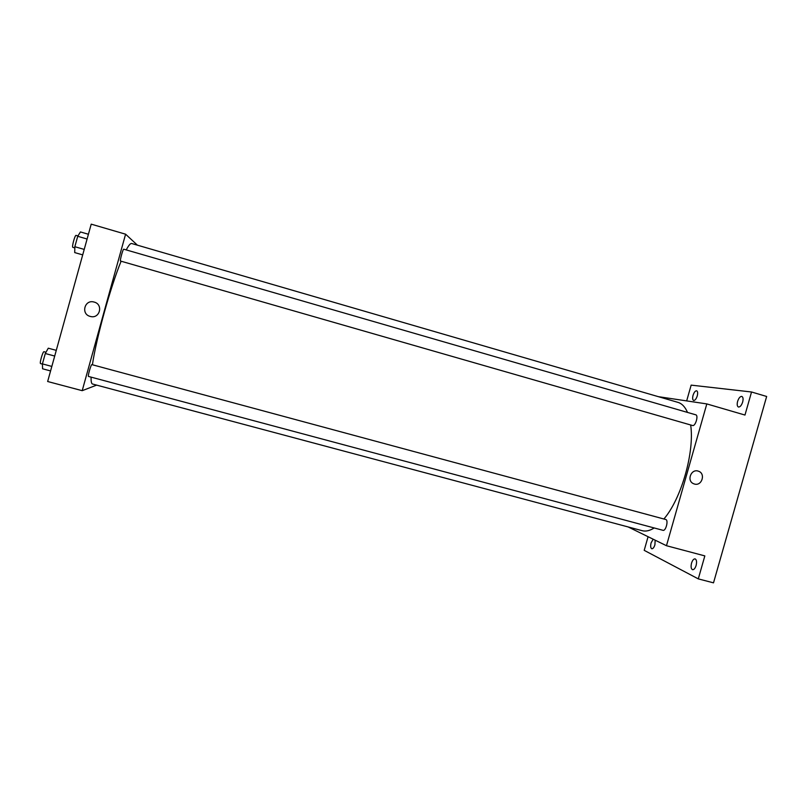 <?xml version="1.0" encoding="UTF-8"?>
<svg xmlns="http://www.w3.org/2000/svg" width="807" height="807" viewBox="0 0 807 807"><rect width="100%" height="100%" fill="white"/><g stroke="black" fill="none" stroke-linecap="round" stroke-linejoin="round"><path stroke-width="1.21" d="M686.666 400.897L691.155 385.131L751.539 391.99L766.65 396.469L713.509 582.846L698.287 578.881L644.198 550.344L648.071 536.705M751.539 391.99L744.972 415.05L706.811 403.914L666.471 545.714L704.834 555.902L698.287 578.881M694.393 484.018L693.445 483.665C686.343 480.679 691.236 468.363 698.408 471.187C705.964 473.427 701.898 486.439 694.393 484.018L693.445 483.665C686.343 480.679 691.236 468.363 698.398 471.187C705.964 473.427 701.898 486.439 694.393 484.018M696.118 565.435C695.16 568.38 693.959 569.792 692.537 569.692C691.054 568.864 690.721 566.675 691.538 563.135C692.497 560.199 693.687 558.787 695.12 558.878C696.602 559.695 696.935 561.884 696.118 565.435M655.173 540.186L654.911 544.796C654.033 547.499 652.994 548.821 651.794 548.76C650.583 548.044 650.351 546.087 651.098 542.889L653.186 539.207M697.248 395.914C696.219 398.991 695.009 400.514 693.627 400.474C692.547 399.879 692.356 398.164 693.042 395.349C694.07 392.273 695.271 390.759 696.653 390.79C697.742 391.375 697.934 393.09 697.248 395.914M742.662 402.057C741.512 405.447 740.1 407.101 738.445 407.021C737.144 406.345 736.862 404.458 737.608 401.382C738.748 397.992 740.16 396.338 741.825 396.419C743.126 397.094 743.408 398.971 742.662 402.057M91.1 377.131C90.969 381.429 91.443 383.728 92.502 384.011L642.19 530.693C645.792 531.642 649.796 530.734 654.195 527.97M663.879 518.992C681.3 498.928 694.716 451.91 690.671 424.986M687.514 412.427C685.113 406.889 681.925 403.54 677.961 402.37L131.672 243.502C130.502 243.169 128.686 245.308 126.235 249.908M658.371 396.671L706.811 403.914M666.471 545.714L628.108 526.931M662.84 530.27L663.001 530.32C665.825 531.369 668.721 520.011 665.755 519.506L91.857 364.623C91.08 364.088 87.539 376.496 88.488 376.435L663.001 530.32M692.628 425.541C695.452 426.409 698.711 415.363 695.785 414.818L123.784 249.202C123.017 248.647 119.668 260.863 120.525 261.054L692.628 425.541M92.412 364.774C96.194 338.577 110.62 286.515 121.111 261.226M137.422 245.177L125.589 234.191L82.203 390.679L96.638 385.121M82.203 390.679L47.653 381.509L91.211 224.154L125.589 234.191M90.505 316.485L90.192 316.405C80.609 314.125 84.624 299.175 94.046 302.05C103.578 304.199 99.917 319.058 90.505 316.485L90.192 316.405C80.609 314.125 84.624 299.175 94.046 302.05M56.278 350.359L48.269 348.19L45.293 353.516L42.418 363.896L42.569 368.789L50.579 370.938M45.293 353.516L54.705 356.048M42.418 363.896L51.83 366.418M40.663 363.604L40.592 363.604C39.291 363.584 42.892 351.085 44.012 351.711L45.999 352.245M88.417 234.252L80.438 231.942L77.724 236.3L74.839 246.71L74.718 252.591L82.707 254.881M77.724 236.3L87.095 239.013M74.839 246.71L84.221 249.413M74.819 247.91L72.832 247.335C71.631 247.053 74.99 234.736 76.09 235.392L77.956 235.926M40.592 363.604L42.418 364.098"/></g></svg>
